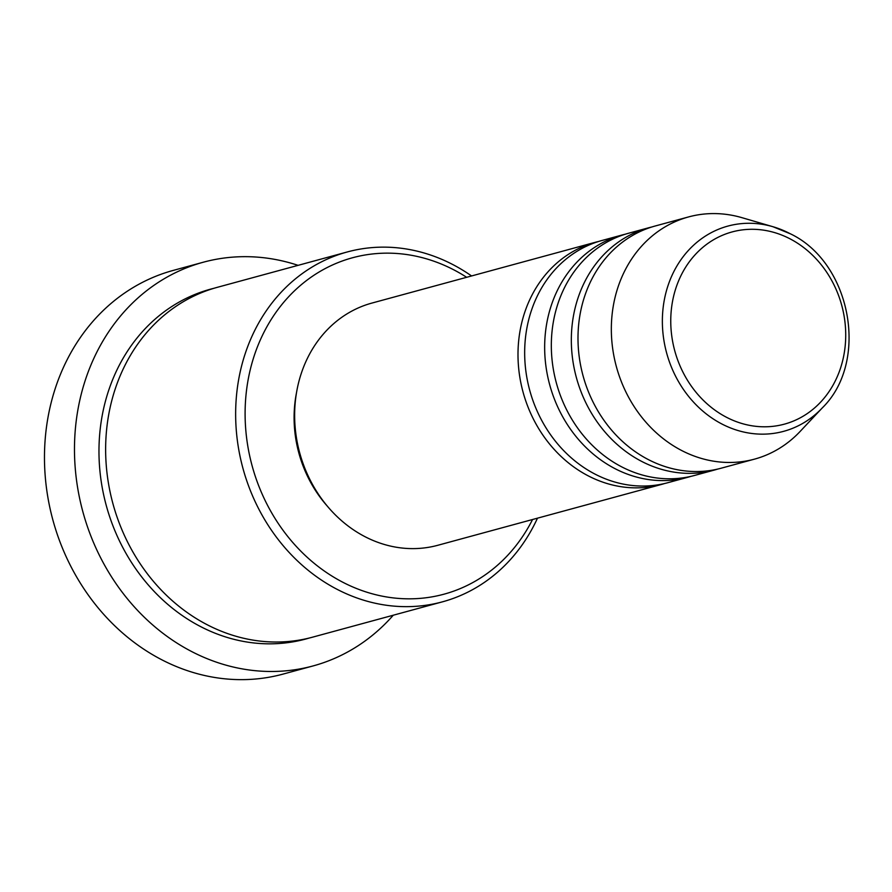 <?xml version="1.0" encoding="UTF-8"?>
<svg xmlns="http://www.w3.org/2000/svg" width="892" height="892" viewBox="0 0 892 892"><rect width="100%" height="100%" fill="white"/><g stroke="black" fill="none" stroke-linecap="round" stroke-linejoin="round"><path stroke-width="1.34" d="M664.495 483.553A125.516 109.025 -105.2 0 1 661.173 484.523A125.516 109.025 -105.2 0 1 587.449 475.447A125.516 109.025 -105.2 0 1 518.074 349.854A125.516 109.025 -105.2 0 1 595.276 242.301A125.516 109.025 -105.2 0 1 598.632 241.453M691.166 476.295A125.516 109.025 -105.2 0 1 687.843 477.265L667.84 482.706A125.516 109.025 -105.2 0 1 594.117 473.641A125.516 109.025 -105.2 0 1 524.741 348.047A125.516 109.025 -105.2 0 1 601.944 240.494L621.947 235.053A125.516 109.025 -105.2 0 1 625.303 234.206M687.843 477.265A125.516 109.025 -105.2 0 1 614.12 468.188A125.516 109.025 -105.2 0 1 544.733 342.606A125.516 109.025 -105.2 0 1 621.947 235.053M717.826 469.047A125.516 109.025 -105.2 0 1 714.514 470.017L694.511 475.458A125.516 109.025 -105.2 0 1 620.787 466.382A125.516 109.025 -105.2 0 1 551.401 340.789A125.516 109.025 -105.2 0 1 628.615 233.236L648.618 227.794A125.516 109.025 -105.2 0 1 651.974 226.947M714.514 470.017A125.516 109.025 -105.2 0 1 640.791 460.941A125.516 109.025 -105.2 0 1 571.404 335.347A125.516 109.025 -105.2 0 1 648.618 227.794M822.279 407.912A106.349 92.378 -105.2 0 1 721.215 423.644A106.349 92.378 -105.2 0 1 666.056 292.197A106.349 92.378 -105.2 0 1 772.996 226.735L790.524 233.871C851.369 262.973 869.522 361.806 822.279 407.912L800.079 431.494A125.516 109.025 -105.2 0 1 754.521 459.135L721.182 468.2A125.516 109.025 -105.2 0 1 647.458 459.124A125.516 109.025 -105.2 0 1 578.072 333.53A125.516 109.025 -105.2 0 1 655.286 225.977L688.624 216.912A125.516 109.025 -105.2 0 1 741.899 217.659L772.996 226.735A106.349 92.378 -105.2 0 1 790.323 233.793M466.661 277.3A174.319 151.417 74.8 0 0 454.853 270.387A174.319 151.417 74.8 0 0 255.959 350.757A174.319 151.417 74.8 0 0 341.58 581.595A174.319 151.417 74.8 0 0 532.557 519.512M537.475 518.174A181.288 157.471 -105.2 0 1 442.465 601.832A181.288 157.471 -105.2 0 1 335.972 588.731A181.288 157.471 -105.2 0 1 235.756 407.31A181.288 157.471 -105.2 0 1 347.289 251.957A181.288 157.471 -105.2 0 1 453.783 265.069A181.288 157.471 -105.2 0 1 471.578 275.962M203.287 262.226L173.282 270.399A209.185 181.7 74.8 0 0 44.6 449.646A209.185 181.7 74.8 0 0 160.237 658.965A209.185 181.7 74.8 0 0 283.11 674.084L313.114 665.923A209.185 181.7 -105.2 0 1 190.241 650.803A209.185 181.7 -105.2 0 1 74.605 441.484A209.185 181.7 -105.2 0 1 203.287 262.226A209.185 181.7 -105.2 0 1 298.084 265.348M442.465 601.832L312.456 637.2A181.288 157.471 -105.2 0 1 205.963 624.099A181.288 157.471 -105.2 0 1 105.747 442.677A181.288 157.471 -105.2 0 1 217.28 287.335L347.289 251.957M661.173 484.523L437.827 545.28A125.516 109.025 -105.2 0 1 364.103 536.215A125.516 109.025 -105.2 0 1 294.717 410.621A125.516 109.025 -105.2 0 1 371.931 303.068L595.276 242.301M327.297 506.11A118.536 102.97 -105.2 0 1 296.478 392.837M754.521 459.135A125.516 109.025 -105.2 0 1 680.797 450.059A125.516 109.025 -105.2 0 1 611.41 324.465A125.516 109.025 -105.2 0 1 688.624 216.912M393.26 615.224A209.185 181.7 -105.2 0 1 313.114 665.923M790.602 239.134A99.603 86.524 74.8 0 0 676.961 285.05A99.603 86.524 74.8 0 0 725.876 416.954A99.603 86.524 74.8 0 0 839.517 371.039A99.603 86.524 74.8 0 0 790.602 239.134M309.111 638.07A181.288 157.471 -105.2 0 1 199.295 625.905A181.288 157.471 -105.2 0 1 99.157 442.532A181.288 157.471 -105.2 0 1 213.957 288.283"/></g></svg>

